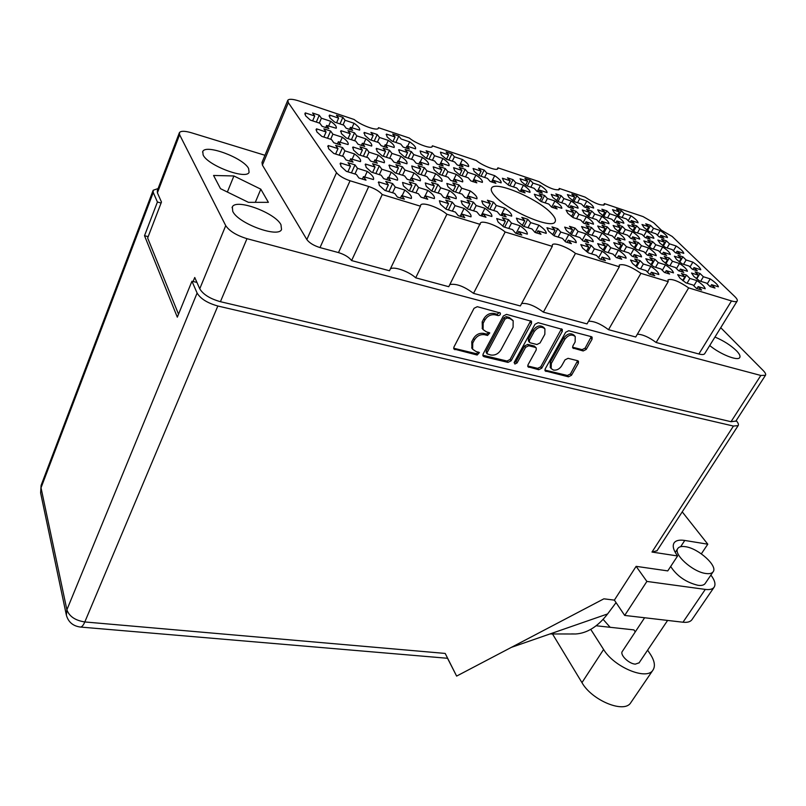 <?xml version="1.0" encoding="UTF-8"?>
<svg xmlns="http://www.w3.org/2000/svg" width="806" height="806" viewBox="0 0 806 806"><rect width="100%" height="100%" fill="white"/><g stroke="black" fill="none" stroke-linecap="round" stroke-linejoin="round"><path stroke-width="1.21" d="M643.954 227.473L649.233 231.584L655.983 233.8L659.066 236.803L663.872 238.375L660.789 235.382L667.459 237.579C667.136 235.906 664.698 233.549 660.144 230.506L653.505 228.31L650.492 225.388L645.727 223.806L648.729 226.728L642.009 224.501L643.954 227.473M614.323 212.572L619.522 216.633L626.403 218.92L629.375 221.872L634.272 223.484L631.289 220.542L638.08 222.788C637.878 221.176 635.521 218.859 631.007 215.837L624.237 213.58L621.335 210.698L616.479 209.076L619.381 211.948L612.53 209.661L614.323 212.572M599.483 212.794L604.742 216.945L611.825 219.272L614.807 222.295L619.854 223.947L616.862 220.935L623.854 223.232C623.713 221.59 621.345 219.212 616.751 216.129L609.789 213.822L606.868 210.88L601.87 209.217L604.782 212.159L597.73 209.822L599.483 212.794M552.795 197.379L558.014 201.571L565.459 204.029L568.341 207.061L573.64 208.794L570.749 205.762L578.093 208.18C578.144 206.558 575.847 204.17 571.222 201.037L563.918 198.608L561.097 195.656L555.848 193.914L558.659 196.866L551.254 194.407L552.795 197.379M503.71 181.169L508.878 185.42L516.717 187.989L519.477 191.042L525.059 192.866L522.278 189.823L530.005 192.362C530.267 190.77 528.061 188.372 523.406 185.179L515.719 182.63L513.019 179.667L507.508 177.834L510.198 180.806L502.41 178.217L503.71 181.169M659.943 243.18L665.393 247.412L672.214 249.618L675.408 252.731L680.264 254.293L677.06 251.19L683.79 253.366C683.397 251.593 680.869 249.155 676.204 246.021L669.494 243.845L666.371 240.803L661.555 239.231L664.668 242.274L657.877 240.057L659.943 243.18M614.998 228.592L620.418 232.884L627.582 235.201L630.685 238.334L635.783 239.976L632.67 236.843L639.742 239.13C639.531 237.377 637.062 234.919 632.357 231.745L625.315 229.448L622.282 226.395L617.235 224.743L620.257 227.796L613.124 225.479L614.998 228.592M567.767 213.268L573.137 217.61L580.683 220.048L583.675 223.202L589.045 224.924L586.033 221.771L593.468 224.179C593.448 222.446 591.06 219.967 586.315 216.743L578.92 214.325L575.988 211.253L570.678 209.52L573.6 212.593L566.104 210.154L567.767 213.268M676.577 259.492L682.178 263.874L689.07 266.061L692.394 269.295L697.301 270.846L693.966 267.612L700.767 269.768C700.293 267.894 697.664 265.355 692.878 262.141L686.108 259.975L682.863 256.822L677.997 255.26L681.231 258.414L674.37 256.217L676.577 259.492M631.138 245.024L636.73 249.467L643.974 251.764L647.198 255.028L652.356 256.651L649.112 253.396L656.265 255.663C655.973 253.809 653.414 251.24 648.588 247.976L641.465 245.699L638.312 242.525L633.204 240.883L636.347 244.067L629.143 241.76L631.138 245.024M583.353 229.811L588.894 234.304L596.531 236.722L599.654 240.017L605.074 241.729L601.941 238.445L609.467 240.823C609.376 238.989 606.898 236.41 602.022 233.085L594.536 230.687L591.483 227.494L586.113 225.771L589.156 228.964L581.569 226.546L583.353 229.811M693.865 276.458L699.648 280.992L706.61 283.148L710.066 286.523L715.013 288.054L711.547 284.689L718.418 286.815C717.864 284.84 715.124 282.201 710.217 278.886L703.376 276.75L700.001 273.466L695.094 271.924L698.459 275.209L691.528 273.033L693.865 276.458M647.943 262.141L653.706 266.736L661.041 269.002L664.396 272.408L669.615 274.02L666.24 270.625L673.463 272.861C673.091 270.897 670.421 268.227 665.464 264.862L658.27 262.605L654.986 259.3L649.827 257.678L653.102 260.993L645.808 258.706L647.943 262.141M599.593 247.059L605.316 251.714L613.044 254.112L616.298 257.537L621.789 259.24L618.524 255.814L626.141 258.172C625.97 256.217 623.381 253.527 618.383 250.102L610.807 247.734L607.623 244.399L602.193 242.687L605.356 246.021L597.679 243.614L599.593 247.059M548.604 231.151L554.286 235.876L562.437 238.405L565.57 241.86L571.363 243.654L568.22 240.198L576.25 242.687C576.31 240.752 573.812 238.042 568.774 234.556L560.785 232.057L557.722 228.692L551.989 226.889L555.042 230.254L546.942 227.715L548.604 231.151M569.026 197.49L574.184 201.591L581.408 203.989L584.279 206.961L589.418 208.653L586.536 205.691L593.659 208.059C593.639 206.467 591.352 204.14 586.808 201.067L579.716 198.689L576.895 195.808L571.807 194.095L574.607 196.986L567.424 194.589L569.026 197.49M521.452 181.642L526.57 185.803L534.156 188.322L536.927 191.294L542.327 193.087L539.546 190.105L547.032 192.594C547.214 191.022 545.007 188.685 540.423 185.561L532.978 183.073L530.267 180.171L524.928 178.378L527.628 181.279L520.082 178.761L521.452 181.642M629.788 228.027L635.138 232.219L642.09 234.486L645.183 237.548L650.13 239.16L647.037 236.098L653.898 238.334C653.626 236.632 651.177 234.224 646.553 231.11L639.712 228.864L636.69 225.881L631.783 224.259L634.806 227.252L627.874 224.975L629.788 228.027M583.977 213.026L589.297 217.267L596.601 219.655L599.593 222.738L604.792 224.431L601.79 221.348L608.993 223.695C608.913 222.003 606.535 219.585 601.87 216.421L594.697 214.064L591.765 211.061L586.617 209.369L589.539 212.371L582.264 209.983L583.977 213.026M535.819 197.258L541.098 201.55L548.785 204.059L551.667 207.162L557.127 208.935L554.236 205.842L561.822 208.311C561.933 206.648 559.646 204.21 554.941 200.996L547.405 198.528L544.584 195.505L539.174 193.722L541.985 196.745L534.338 194.226L535.819 197.258M645.868 244.087L651.379 248.419L658.411 250.666L661.615 253.85L666.622 255.452L663.398 252.268L670.33 254.484C669.988 252.681 667.439 250.172 662.693 246.979L655.792 244.752L652.648 241.649L647.692 240.037L650.825 243.15L643.833 240.883L645.868 244.087M599.533 229.186L605.014 233.579L612.409 235.946L615.522 239.16L620.781 240.833L617.658 237.629L624.952 239.956C624.791 238.163 622.323 235.644 617.527 232.4L610.273 230.053L607.23 226.929L602.022 225.247L605.054 228.37L597.709 225.992L599.533 229.186M662.582 260.781L668.265 265.275L675.378 267.501L678.712 270.816L683.77 272.398L680.415 269.083L687.427 271.279C686.994 269.365 684.354 266.756 679.478 263.471L672.506 261.265L669.232 258.031L664.225 256.439L667.489 259.673L660.416 257.436L662.582 260.781M615.734 246.021L621.386 250.565L628.871 252.913L632.116 256.258L637.435 257.92L634.171 254.575L641.546 256.892C641.314 254.988 638.745 252.359 633.828 249.014L626.494 246.696L623.32 243.442L618.051 241.76L621.214 245.024L613.779 242.666L615.734 246.021M566.386 230.466L572.008 235.07L579.887 237.548L583.02 240.913L588.622 242.666L585.478 239.301L593.246 241.74C593.226 239.856 590.748 237.206 585.791 233.8L578.063 231.352L575 228.078L569.459 226.315L572.502 229.599L564.663 227.111L566.386 230.466M498.128 222.063L503.841 226.939L512.556 229.619L515.608 233.186L521.804 235.08L518.732 231.513L527.315 234.153C527.618 232.178 525.19 229.388 520.041 225.771L511.508 223.121L508.526 219.665L502.41 217.761L505.372 221.217L496.708 218.537L498.128 222.063M440.479 204.271L446.111 209.228L455.35 212.059L458.231 215.645L464.8 217.66L461.898 214.064L470.986 216.854C471.57 214.91 469.273 212.099 464.085 208.422L455.058 205.621L452.237 202.135L445.758 200.12L448.559 203.606L439.391 200.765L440.479 204.271M379.354 185.41L384.895 190.428L394.698 193.44L397.388 197.057L404.35 199.183L401.64 195.576L411.302 198.508C412.168 196.593 410.012 193.772 404.824 190.045L395.252 187.073L392.623 183.577L385.752 181.431L388.361 184.937L378.639 181.924L379.354 185.41M483.006 204.18L488.527 208.885L497.121 211.585L500.042 214.99L506.148 216.895L503.216 213.489L511.679 216.149C512.042 214.305 509.714 211.625 504.707 208.129L496.295 205.459L493.443 202.155L487.408 200.231L490.25 203.545L481.716 200.845L483.006 204.18M426.233 186.287L431.684 191.052L440.771 193.903L443.522 197.329L449.99 199.354L447.209 195.929L456.166 198.729C456.811 196.916 454.614 194.226 449.567 190.669L440.68 187.848L437.99 184.524L431.613 182.499L434.283 185.823L425.256 182.972L426.233 186.287M366.115 167.336L371.475 172.162L381.107 175.184L383.666 178.63L390.517 180.776L387.928 177.33L397.479 180.212C398.285 178.418 396.209 175.748 391.253 172.192L381.843 169.22L379.324 165.875L372.574 163.729L375.062 167.074L365.501 164.041L366.115 167.336M412.622 169.099L417.891 173.693L426.837 176.554L429.467 179.829L435.834 181.864L433.185 178.579L442 181.4C442.695 179.718 440.59 177.139 435.693 173.683L426.938 170.862L424.359 167.678L418.082 165.643L420.631 168.827L411.755 165.955L412.622 169.099M353.481 150.087L358.66 154.732L368.13 157.764L370.579 161.049L377.319 163.205L374.85 159.91L384.281 162.752C385.036 161.059 383.031 158.53 378.286 155.155L369.027 152.163L366.629 148.969L359.99 146.823L362.368 150.017L352.968 146.984L353.481 150.087M454.675 170.691L459.863 175.063L468.205 177.794L470.885 180.917L476.82 182.841L474.13 179.718L482.361 182.398C482.834 180.786 480.708 178.328 475.953 175.033L467.782 172.353L465.163 169.31L459.299 167.376L461.898 170.419L453.607 167.688L454.675 170.691M399.595 152.656L404.703 157.079L413.508 159.951L416.027 163.094L422.294 165.129L419.765 161.996L428.46 164.787C429.155 163.205 427.14 160.757 422.404 157.432L413.78 154.601L411.312 151.548L405.126 149.513L407.574 152.556L398.829 149.684L399.595 152.656M341.412 133.615L346.429 138.078L355.748 141.121L358.086 144.264L364.705 146.42L362.347 143.277L371.667 146.067C372.372 144.486 370.438 142.078 365.884 138.854L356.786 135.861L354.489 132.809L347.95 130.653L350.227 133.705L340.988 130.673L341.412 133.615M441.396 154.984L446.423 159.215L454.644 161.946L457.214 164.938L463.067 166.872L460.488 163.88L468.598 166.57C469.132 165.059 467.087 162.701 462.463 159.507L454.403 156.807L451.884 153.896L446.101 151.951L448.599 154.873L440.419 152.143L441.396 154.984M387.132 136.919L392.079 141.181L400.753 144.062L403.161 147.065L409.337 149.11L406.909 146.108L415.513 148.858C416.158 147.367 414.213 145.03 409.67 141.856L401.176 139.025L398.809 136.093L392.713 134.058L395.061 136.98L386.447 134.098L387.132 136.919M517.895 221.569L523.547 226.335L531.96 228.944L535.013 232.42L540.997 234.264L537.924 230.798L546.216 233.367C546.418 231.453 543.99 228.723 538.922 225.196L530.691 222.617L527.698 219.242L521.784 217.388L524.756 220.763L516.394 218.144L517.895 221.569M462.281 204.23L467.863 209.046L476.769 211.817L479.671 215.313L485.998 217.267L483.076 213.771L491.841 216.492C492.315 214.598 489.998 211.857 484.91 208.27L476.195 205.54L473.364 202.145L467.107 200.18L469.928 203.575L461.092 200.805L462.281 204.23M403.403 185.864L408.904 190.75L418.334 193.682L421.064 197.198L427.774 199.273L425.024 195.757L434.313 198.639C435.079 196.775 432.903 194.014 427.774 190.357L418.556 187.476L415.896 184.06L409.277 181.975L411.916 185.39L402.557 182.458L403.403 185.864M340.978 166.389L346.368 171.335L356.373 174.449L358.902 177.985L366.015 180.181L363.476 176.645L373.44 179.547C374.286 177.693 372.221 174.973 367.254 171.396L357.481 168.333L355.013 164.898L348.001 162.691L350.449 166.127L340.515 163.014L340.978 166.389M447.914 186.69L453.315 191.334L462.08 194.115L464.861 197.46L471.087 199.425L468.296 196.09L476.94 198.82C477.464 197.057 475.258 194.437 470.291 190.951L461.717 188.211L458.997 184.967L452.841 182.982L455.541 186.236L446.836 183.456L447.914 186.69M389.963 168.242L395.283 172.947L404.562 175.889L407.161 179.244L413.76 181.33L411.141 177.975L420.299 180.836C421.064 179.103 418.979 176.474 414.032 172.958L404.955 170.056L402.416 166.802L395.907 164.706L398.426 167.97L389.217 165.029L389.963 168.242M328.596 148.707L333.805 153.462L343.648 156.576L346.046 159.951L353.038 162.157L350.62 158.792L360.463 161.643C361.239 159.9 359.254 157.331 354.509 153.926L344.897 150.853L342.55 147.579L335.649 145.372L337.986 148.636L328.223 145.523L328.596 148.707M434.162 169.915L439.391 174.398L448.025 177.189L450.685 180.383L456.831 182.368L454.151 179.164L462.664 181.914C463.249 180.262 461.133 177.753 456.307 174.378L447.854 171.628L445.255 168.514L439.189 166.53L441.769 169.643L433.185 166.842L434.162 169.915M377.117 151.407L382.266 155.941L391.394 158.883L393.882 162.097L400.37 164.192L397.872 160.978L406.919 163.799C407.645 162.167 405.63 159.669 400.884 156.324L391.958 153.412L389.52 150.289L383.112 148.193L385.53 151.316L376.473 148.364L377.117 151.407M316.788 131.831L321.826 136.405L331.498 139.529L333.785 142.753L340.666 144.969L338.349 141.745L348.071 144.566C348.797 142.924 346.882 140.486 342.328 137.242L332.888 134.169L330.641 131.035L323.861 128.829L326.087 131.952L316.506 128.829L316.788 131.831M474.24 171.436L479.379 175.708L487.449 178.368L490.139 181.421L495.881 183.305L493.171 180.252L501.13 182.871C501.523 181.29 499.377 178.892 494.703 175.668L486.794 173.048L484.164 170.066L478.482 168.182L481.101 171.154L473.082 168.494L474.24 171.436M420.994 153.855L426.062 158.178L434.575 160.968L437.114 164.041L443.169 166.026L440.61 162.953L449.002 165.714C449.637 164.172 447.602 161.764 442.907 158.49L434.565 155.729L432.076 152.747L426.102 150.762L428.57 153.745L420.117 150.944L420.994 153.855M364.836 135.307L369.813 139.67L378.8 142.632L381.178 145.705L387.575 147.8L385.177 144.727L394.124 147.498C394.799 145.957 392.854 143.589 388.311 140.395L379.515 137.483L377.188 134.491L370.881 132.396L373.188 135.388L364.272 132.426L364.836 135.307M679.992 278.171L685.856 282.815L693.029 285.022L696.515 288.477L701.623 290.029L698.127 286.583L705.21 288.76C704.696 286.724 701.935 284.014 696.938 280.629L689.886 278.443L686.49 275.088L681.433 273.506L684.818 276.871L677.675 274.655L679.992 278.171M632.609 263.552L638.453 268.267L646.019 270.584L649.404 274.07L654.784 275.723L651.389 272.237L658.845 274.524C658.532 272.499 655.842 269.768 650.805 266.323L643.379 264.015L640.075 260.63L634.745 258.968L638.04 262.363L630.514 260.026L632.609 263.552M582.657 248.147L588.461 252.923L596.45 255.371L599.714 258.887L605.397 260.62L602.112 257.104L609.981 259.522C609.88 257.517 607.281 254.756 602.193 251.25L594.375 248.822L591.181 245.407L585.559 243.654L588.743 247.079L580.804 244.611L582.657 248.147M329.876 117.857L334.732 122.159L343.89 125.202L346.137 128.214L352.645 130.36L350.388 127.358L359.607 130.119C360.252 128.628 358.398 126.341 354.025 123.258L345.059 120.265L342.862 117.344L336.434 115.187L338.611 118.109L329.523 115.077L329.876 117.857M304.789 114.079L305.293 112.88L305.504 115.711L310.391 120.124L319.881 123.247L322.078 126.32L328.838 128.537L326.621 125.464L325.684 127.64M574.99 336.283L574.154 335.276C570.769 332.616 567.303 333.533 563.757 338.006L550.276 362.106L550.337 367.496M551.324 363.446L551.163 368.564L553.45 370.065C556.734 370.488 559.455 369.108 561.591 365.944L565.016 359.869L568.069 358.327L577.64 360.705L578.456 361.229L578.386 363.174L571.474 375.294L568.462 376.815L545.098 370.881L545.158 368.977L565.661 332.284L568.754 330.722L591.342 336.656L592.118 337.17L592.067 339.195L586.234 349.421L583.191 350.963L572.794 347.99L572.844 346.006L575.121 341.976L575.242 336.586C571.847 333.926 568.371 334.843 564.825 339.326L551.324 363.446L550.276 362.106M514.883 364.04L517.059 362.942L525.603 347.315L528.726 345.744L535.365 347.406L536.252 347.99L536.202 349.955L527.98 364.866L527.93 366.77L538.7 369.712L541.763 368.171L562.256 331.397L562.296 329.362L538.156 322.682L535.003 324.264L514.268 362.267L514.883 364.04M514.107 362.71L516.052 361.582L517.059 362.942M551.747 213.832C539.194 199.284 495.327 180.292 491.63 188.02C490.612 189.622 491.519 192.07 494.35 195.374C506.037 209.953 551.888 229.821 555.032 221.872C556.14 220.119 555.042 217.439 551.747 213.832M280.962 224.693C275.058 212.734 235.977 198.286 232.34 206.941L232.743 211.353C238.022 223.413 278.312 238.244 281.536 229.519L280.962 224.693M248.601 168.504C243.472 157.966 205.782 143.831 202.78 151.498L203.122 154.954C207.706 165.552 246.485 180.03 249.084 172.282L248.601 168.504M709.733 345.512C719.829 354.096 737.722 361.279 739.707 357.612C740.613 356.212 739.525 353.925 736.452 350.741C730.679 345.22 723.516 340.656 714.952 337.059M650.492 225.388L647.611 230.466M621.335 210.698L618.444 215.907M606.868 210.88L603.865 216.351M561.097 195.656L557.974 201.55M513.019 179.667L509.916 185.753M666.371 240.803L663.368 246.011M622.282 226.395L619.149 232.017M575.988 211.253L572.723 217.328M682.863 256.822L679.73 262.151M638.312 242.525L635.037 248.298M591.483 227.494L588.068 233.74M700.001 273.466L696.737 278.926M654.986 259.3L651.57 265.224M607.623 244.399L604.047 250.827M557.722 228.692L553.994 235.674M576.895 195.808L573.892 201.409M530.267 180.171L527.255 186.025M636.69 225.881L633.687 231.221M591.765 211.061L588.632 216.824M544.584 195.505L541.37 201.641M652.648 241.649L649.515 247.13M607.23 226.929L603.956 232.853M669.232 258.031L665.968 263.653M623.32 243.442L619.895 249.528M575 228.078L571.434 234.677M508.526 219.665L504.657 227.191M452.237 202.135L448.418 209.933M392.623 183.577L388.865 191.647M493.443 202.155L489.836 209.298M437.99 184.524L434.424 191.909M379.324 165.875L375.818 173.532M424.359 167.678L421.034 174.69M366.629 148.969L363.355 156.233M465.163 169.31L461.999 175.768M411.312 151.548L408.199 158.218M354.489 132.809L351.426 139.71M451.884 153.896L448.922 160.041M398.809 136.093L395.887 142.45M527.698 219.242L523.94 226.456M473.364 202.145L469.646 209.6M415.896 184.06L412.229 191.778M355.013 164.898L351.416 172.907M458.997 184.967L455.531 192.04M402.416 166.802L399 174.126M342.55 147.579L339.195 155.165M445.255 168.514L442.01 175.245M389.52 150.289L386.326 157.251M330.641 131.035L327.508 138.239M484.164 170.066L481.081 176.272M432.076 152.747L429.034 159.155M377.188 134.491L374.196 141.11M686.49 275.088L683.085 280.841M640.075 260.63L636.498 266.887M591.181 245.407L587.433 252.207M342.862 117.344L339.991 123.912M305.293 112.88L314.723 116.004L312.587 113.011L319.247 115.228L316.315 122.079M511.105 360.816L531.486 323.347L531.517 321.302L506.541 314.37L503.337 315.982L483.076 354.096L483.036 356L484.023 356.675L507.992 362.388L511.105 360.816L510.107 359.456L530.741 320.738M264.962 155.286L191.354 132.748C184.806 130.854 180.826 130.814 179.416 132.637L179.597 134.723L225.73 225.64C229.388 231.07 236.47 235.412 246.979 238.677L760.834 375.465L765.468 375.294C766.103 374.327 765.327 372.715 763.141 370.468L720.735 327.689M735.858 421.105L731.022 421.709L220.421 301.696C210.054 298.764 203.162 294.462 199.747 288.8L194.75 277.486L193.108 281.506M495.186 314.834L498.058 315.579C499.891 315.468 500.647 314.612 500.314 313.02L477.293 306.683L474.029 308.315L453.909 347.104L453.879 349.008L477.162 355.033L479.409 352.585L475.862 351.426L472.638 349.22L472.739 343.064L474.412 339.89C476.991 335.86 480.406 334.147 484.668 334.742L487.529 335.457L489.786 332.949L486.25 331.77L483.096 329.614L483.167 323.226L484.859 320.002C487.469 315.912 490.914 314.199 495.186 314.834L494.179 313.494C489.907 312.859 486.471 314.572 483.862 318.652L484.859 320.002M640.911 273.345L608.53 329.684L635.722 336.999L668.194 281.657L640.911 273.345C630.675 266.353 623.461 263.592 619.26 265.063L619.32 266.766L587.03 323.901L543.385 312.154L575.464 253.406C567.908 247.23 553.843 241.981 552.362 244.833L552.291 246.354L505.171 231.997L473.515 293.364L520.344 305.958L552.291 246.354M619.32 266.766L575.464 253.406M704.756 353.582L704.635 353.774C703.86 354.711 701.935 354.781 698.873 353.985L731.505 300.94C734.568 301.847 736.452 301.897 737.147 301.101C737.752 300.185 736.906 298.613 734.619 296.376L672.174 236.46L661.464 230.254L653.666 222.728L643.097 216.602L604.389 203.596L604.47 204.784C600.782 205.792 594.304 203.233 585.035 197.087L559.304 188.443L558.498 189.974M559.304 188.443L559.314 189.531C555.354 190.629 548.584 187.989 539.002 181.622L497.896 167.809L497.211 169.169M497.896 167.809L497.826 168.736C496.788 171.204 482.965 165.976 476.255 160.535L432.409 145.805L431.875 146.924M432.409 145.805L432.278 146.561C431.2 149.281 416.087 143.71 409.297 138.038L378.498 127.691L378.095 128.577M378.498 127.691L378.357 128.305C377.248 131.237 360.987 125.373 354.146 119.5L299.298 101.072C292.931 99.017 289.092 98.745 287.802 100.256L288.336 102.674L336.525 172.686C339.215 175.889 343.729 178.589 350.056 180.776L368.735 186.498C374.921 188.624 379.414 191.304 382.235 194.548L420.45 206.195L389.479 270.756L351.607 260.57L382.235 194.548M480.235 224.4L446.897 214.245L415.695 277.808L448.761 286.704L480.396 223.111C481.988 219.907 497.463 225.499 505.171 231.997M178.519 314.199L147.649 238.012L161.472 202.044L157.412 192.856L157.311 190.589L179.275 132.99M604.389 203.596L603.493 205.228M288.336 102.674L262.393 165.089L306.844 239.573L336.525 172.686M350.056 180.776L320.002 247.583L338.49 252.59L368.735 186.498M731.505 300.94L688.667 287.883L656.124 342.49L698.873 353.985M588.541 321.211C594.123 321.09 600.782 323.921 608.53 329.684M521.673 303.479C527.638 302.915 534.872 305.806 543.385 312.154M449.859 284.528C456.226 283.41 464.115 286.352 473.515 293.364M390.356 268.912C393.741 266.081 408.803 271.4 415.695 277.808M351.607 260.57C348.968 257.164 344.595 254.505 338.49 252.59M320.002 247.583C313.756 245.608 309.373 242.938 306.844 239.573M262.393 165.089L262 162.419L287.682 100.569M637.355 334.208C642.644 334.369 648.901 337.13 656.124 342.49M268.388 202.336L260.812 189.178L233.901 175.97L213.57 175.466L220.501 188.675L248.429 202.336L268.388 202.336M326.621 125.464L336.223 128.245C336.898 126.713 335.054 124.396 330.692 121.293L321.403 118.21L319.317 123.066M319.247 115.228L321.403 118.21M688.667 287.883C678.793 281.183 671.912 278.493 668.013 279.823L668.194 281.657M446.897 214.245C439.109 207.485 422.344 201.601 420.672 205.097L420.45 206.195M255.301 202.336L260.812 189.178M227.363 192.03L233.901 175.97M482.381 328.636L482.179 321.876L483.862 318.652M471.923 348.202L471.772 341.694L473.444 338.52C476.014 334.5 479.429 332.787 483.691 333.392L486.542 334.107L488.96 332.445M453.637 348.232L476.195 353.663L478.583 352.081M494.179 313.494L497.04 314.249L499.488 312.516M482.794 355.224L506.994 361.028L510.107 359.456M507.216 317.967L504.969 319.095L487.177 352.494L487.146 353.834L490.804 355.013C494.975 355.567 498.35 353.874 500.899 349.935L513.09 327.256L513.16 320.758L510.198 318.753L507.216 317.967L506.188 316.637L503.952 317.765L504.969 319.095M486.23 352.544L486.199 351.124L503.952 317.765M512.858 320.365L509.17 317.423L510.198 318.753M506.188 316.637L509.17 317.423M527.688 365.974L537.673 368.362L540.735 366.821L561.5 328.818M536.161 347.88L534.328 346.066L527.698 344.404L524.575 345.976L516.052 361.582M544.836 334.289L544.927 328.878C541.41 326.047 537.844 326.944 534.217 331.558L529.451 340.263L529.421 342.248L530.308 342.842L536.957 344.515L540.07 342.943L544.836 334.289M544.675 328.556L543.869 327.558C540.363 324.727 536.796 325.614 533.169 330.228L534.217 331.558M528.474 341.019L528.424 338.933L533.169 330.228M573.61 348.524L572.532 347.205L582.113 349.643L585.146 348.111L591.292 336.646M544.856 370.075L567.414 375.475L570.426 373.954L577.64 360.705M328.596 126.109L330.692 121.293M314.723 116.004L312.637 120.87M350.388 127.358L349.472 129.444M351.98 127.882L354.025 123.258M345.059 120.265L343.024 124.91M338.611 118.109L336.586 122.774M329.09 116.084L329.523 115.077M602.112 257.104L600.873 259.33M598.606 257.698L602.193 251.25M594.375 248.822L591.584 253.88M588.743 247.079L586.355 251.412M651.389 272.237L650.15 274.362M647.47 272.085L650.805 266.323M643.379 264.015L640.568 268.912M638.04 262.363L635.773 266.333M698.127 286.583L696.908 288.629M693.835 285.818L696.938 280.629M689.886 278.443L687.075 283.188M684.818 276.871L682.662 280.518M385.177 144.727L384.21 146.823M386.175 145.05L388.311 140.395M379.515 137.483L377.389 142.168M373.188 135.388L371.072 140.083M363.929 133.202L364.272 132.426M440.61 162.953L439.633 164.988M440.741 163.003L442.907 158.49M434.565 155.729L432.409 160.263M428.57 153.745L426.414 158.288M493.171 180.252L492.194 182.206M491.549 181.965L494.703 175.668M486.794 173.048L484.608 177.431M481.101 171.154L478.976 175.436M338.349 141.745L337.341 144.032M340.092 142.309L342.328 137.242M332.888 134.169L330.661 139.267M326.087 131.952L323.871 137.07M316.002 129.978L316.506 128.829M397.872 160.978L396.844 163.185M398.617 161.22L400.884 156.324M391.958 153.412L389.691 158.339M385.53 151.316L383.273 156.263M376.16 149.06L376.473 148.364M454.151 179.164L453.113 181.29M452.962 181.239L456.307 174.378M447.854 171.628L445.547 176.383M441.769 169.643L439.471 174.418M350.62 158.792L349.542 161.2M352.121 159.266L354.509 153.926M344.897 150.853L342.52 156.223M337.986 148.636L335.608 154.037M327.75 146.601L328.223 145.523M411.141 177.975L410.042 180.292M411.594 178.116L414.032 172.958M404.955 170.056L402.537 175.245M398.426 167.97L396.008 173.179M388.945 165.623L389.217 165.029M468.296 196.09L467.188 198.326M466.724 198.165L470.291 190.951M461.717 188.211L459.249 193.218M455.541 186.236L453.113 191.203M363.476 176.645L362.317 179.194M364.695 177.028L367.254 171.396M357.481 168.333L354.932 173.995M350.449 166.127L347.9 171.809M340.072 164.011L340.515 163.014M425.024 195.757L423.845 198.205M425.165 195.798L427.774 190.357M418.556 187.476L415.956 192.936M411.916 185.39L409.327 190.881M483.076 213.771L481.887 216.129M481.091 215.847L484.91 208.27M476.195 205.54L473.555 210.819M469.928 203.575L467.379 208.704M537.924 230.798L536.736 233.055M535.103 232.45L538.922 225.196M530.691 222.617L528.021 227.725M524.756 220.763L522.308 225.458M406.909 146.108L405.972 148.123M407.584 146.329L409.67 141.856M395.061 136.98L392.996 141.493M386.165 134.713L386.447 134.098M460.488 163.88L459.541 165.824M459.41 165.774L462.463 159.507M454.403 156.807L452.297 161.16M448.599 154.873L446.494 159.235M362.347 143.277L361.36 145.463M363.708 143.72L365.884 138.854M356.786 135.861L354.61 140.748M350.227 133.705L348.061 138.612M340.565 131.62L340.988 130.673M419.765 161.996L418.767 164.112M420.188 162.127L422.404 157.432M413.78 154.601L411.564 159.316M407.574 152.556L405.368 157.301M398.577 150.218L398.829 149.684M474.13 179.718L473.122 181.763M472.709 181.612L475.953 175.033M467.782 172.353L465.536 176.917M461.898 170.419L459.682 174.952M374.85 159.91L373.793 162.218M375.949 160.263L378.286 155.155M369.027 152.163L366.7 157.301M362.368 150.017L360.05 155.175M352.575 147.851L352.968 146.984M433.185 178.579L432.117 180.806M433.316 178.63L435.693 173.683M426.938 170.862L424.571 175.829M420.631 168.827L418.274 173.814M387.928 177.33L386.809 179.758M388.754 177.582L391.253 172.192M381.843 169.22L379.354 174.63M375.062 167.074L372.584 172.514M365.148 164.837L365.501 164.041M447.209 195.929L446.071 198.266M445.889 198.205L449.567 190.669M440.68 187.848L438.152 193.077M434.283 185.823L431.754 191.072M503.216 213.489L502.057 215.746M501.01 215.363L504.707 208.129M496.295 205.459L493.735 210.517M490.25 203.545L487.811 208.381M401.64 195.576L400.431 198.135M402.144 195.727L404.824 190.045M395.252 187.073L392.582 192.795M388.361 184.937L385.691 190.679M378.326 182.599L378.639 181.924M461.898 214.064L460.669 216.532M460.145 216.361L464.085 208.422M455.058 205.621L452.337 211.132M448.559 203.606L445.889 209.066M518.732 231.513L517.502 233.881M516.082 233.367L520.041 225.771M511.508 223.121L508.757 228.451M505.372 221.217L502.803 226.214M585.478 239.301L584.32 241.417M582.315 240.158L585.791 233.8M578.063 231.352L575.464 236.158M572.502 229.599L570.225 233.811M634.171 254.575L633.022 256.61M630.604 254.706L633.828 249.014M626.494 246.696L623.874 251.341M621.214 245.024L619.038 248.893M680.415 269.083L679.267 271.028M676.476 268.589L679.478 263.471M672.506 261.265L669.867 265.768M667.489 259.673L665.413 263.23M617.658 237.629L616.57 239.563M614.404 238.002L617.527 232.4M610.273 230.053L607.825 234.475M605.054 228.37L602.979 232.148M663.398 252.268L662.32 254.132M659.782 252.026L662.693 246.979M655.792 244.752L653.323 249.044M650.825 243.15L648.84 246.626M554.236 205.842L553.218 207.767M551.687 207.172L554.941 200.996M547.405 198.528L545.128 202.87M541.985 196.745L539.899 200.724M601.79 221.348L600.772 223.202M598.838 221.952L601.87 216.421M594.697 214.064L592.4 218.285M589.539 212.371L587.544 216.048M647.037 236.098L646.019 237.881M643.722 236.098L646.553 231.11M639.712 228.864L637.405 232.954M634.806 227.252L632.891 230.647M539.546 190.105L538.589 191.939M537.35 191.475L540.423 185.561M532.978 183.073L530.842 187.214M527.628 181.279L525.633 185.158M586.536 205.691L585.569 207.464M583.856 206.517L586.808 201.067M579.716 198.689L577.549 202.709M574.607 196.986L572.693 200.573M568.22 240.198L567.021 242.405M565.107 241.347L568.774 234.556M560.785 232.057L558.105 237.055M555.042 230.254L552.654 234.717M618.524 255.814L617.325 257.93M614.988 256.157L618.383 250.102M610.807 247.734L608.107 252.58M605.356 246.021L603.09 250.122M666.24 270.625L665.051 272.66M662.31 270.292L665.464 264.862M658.27 262.605L655.56 267.31M653.102 260.993L650.936 264.751M711.547 284.689L710.368 286.644M707.265 283.793L710.217 278.886M703.376 276.75L700.646 281.304M698.459 275.209L696.394 278.654M601.941 238.445L600.823 240.47M598.737 239.05L602.022 233.085M594.536 230.687L592.017 235.292M589.156 228.964L586.98 232.954M649.112 253.396L648.004 255.341M645.525 253.326L648.588 247.976M641.465 245.699L638.926 250.162M636.347 244.067L634.272 247.734M693.966 267.612L692.858 269.476M690.017 266.977L692.878 262.141M686.108 259.975L683.559 264.308M681.231 258.414L679.257 261.799M586.033 221.771L584.975 223.705M583.131 222.617L586.315 216.743M578.92 214.325L576.562 218.718M573.6 212.593L571.514 216.482M632.67 236.843L631.622 238.707M629.385 237.024L632.357 231.745M625.315 229.448L622.937 233.7M620.257 227.796L618.262 231.372M677.06 251.19L676.012 252.973M673.423 250.797L676.204 246.021M669.494 243.845L667.106 247.966M664.668 242.274L662.764 245.568M522.278 189.823L521.291 191.737M520.243 191.344L523.406 185.179M515.719 182.63L513.523 186.942M510.198 180.806L508.123 184.886M570.749 205.762L569.761 207.616M568.129 206.83L571.222 201.037M563.918 198.608L561.701 202.79M558.659 196.866L556.664 200.644M616.862 220.935L615.875 222.708M613.86 221.338L616.751 216.129M609.789 213.822L607.553 217.872M604.782 212.159L602.868 215.645M631.289 220.542L630.332 222.244M628.257 220.753L631.007 215.837M624.237 213.58L622.071 217.479M619.381 211.948L617.547 215.262M660.789 235.382L659.802 237.095M657.444 235.221L660.144 230.506M653.505 228.31L651.258 232.249M648.729 226.728L646.896 229.952M639.098 662.824L635.309 664.134C628.74 663.822 619.461 654.563 622.393 651.329L644.619 617.749M705.955 573.509C709.441 573.983 711.809 573.449 713.038 571.907C718.307 566.215 698.379 548.251 685.332 546.68C681.705 546.136 679.246 546.67 677.967 548.282C672.637 553.772 692.767 572.089 705.955 573.509M670.673 566.487C676.969 576.109 686.077 582.385 697.996 585.307C701.482 585.75 703.85 585.186 705.099 583.615L705.3 583.312M596.158 625.768L633.939 629.889L635.269 631.874M647.611 650.17L650.19 653.998C654.643 660.809 655.55 666.219 652.89 670.209C646.674 680.697 613.971 667.056 603.603 649.485L590.748 629.375M646.886 581.428L624.7 615.431L614.374 600.127L636.125 566.346L646.886 581.428L705.29 589.408C709.582 589.942 712.494 589.246 714.035 587.322C715.93 584.461 714.882 580.38 710.892 575.061M636.125 566.346L667.761 570.9L677.594 555.969L651.983 552.05L733.44 426.062L738.145 425.618C738.85 424.55 738.195 422.878 736.19 420.601M158.097 188.554L153.17 190.266L153.261 192.503L41.025 487.801L66.888 609.779L197.107 293.052C200.523 298.754 207.434 303.076 217.842 306.008L733.44 426.062M614.374 600.127L603.865 598.828L456.619 676.093L445.204 653.434L447.632 658.29L80.509 627.058C81.97 626.927 83.401 625.224 84.811 621.95L445.204 653.434M692.092 619.461L691.83 619.844C690.218 621.879 687.276 622.675 682.984 622.222L705.29 589.408M624.7 615.431L682.984 622.222M456.619 676.093L447.542 658.28M161.099 203.021L157.412 202.024L153.261 192.503M196.936 282.422L191.949 281.223L197.107 293.052M157.412 202.024L144.516 235.715L177.31 317.171L191.949 281.223M148.173 236.642L144.516 235.715M701.341 553.843L707.789 544.191L684.768 540.453C679.569 539.647 676.053 540.403 674.219 542.71C672.204 545.722 673.322 550.145 677.594 555.969M707.789 544.191L682.229 511.86M657.031 550.74L651.983 552.05M511.377 647.359L607.603 613.94L616.056 602.616M607.603 613.94C597.891 626.554 587.221 633.234 575.605 633.99L571.615 633.919M631.058 702.288L630.685 702.832C624.187 713.713 591.866 700.424 581.962 682.632L552.543 634.02M610.162 627.3L603.12 619.351M246.979 238.677L220.421 301.696M731.022 421.709L760.834 375.465M199.747 288.8L225.73 225.64M179.597 134.723L157.412 192.856M482.179 321.876L483.167 323.226M486.542 334.107L487.529 335.457M483.691 333.392L484.668 334.742M473.444 338.52L474.412 339.89M471.772 341.694L472.739 343.064M476.195 353.663L477.162 355.033M453.98 348.353L454.927 349.733M497.04 314.249L498.058 315.579M530.439 322.017L531.486 323.347M506.994 361.028L507.992 362.388M483.046 355.305L484.023 356.675M486.199 351.124L487.177 352.494M561.188 330.077L562.256 331.397M540.735 366.821L541.763 368.171M537.673 368.362L538.7 369.712M527.819 366.005L528.837 367.365M534.328 346.066L535.365 347.406M527.698 344.404L528.726 345.744M524.575 345.976L525.603 347.315M528.424 338.933L529.451 340.263M582.113 349.643L583.191 350.963M563.757 338.006L564.825 339.326M577.318 361.844L578.386 363.174M570.426 373.954L571.474 375.294M567.414 375.475L568.462 376.815M544.937 370.105L545.964 371.445M590.969 337.885L592.067 339.195M585.146 348.111L586.234 349.421M217.842 306.008L84.811 621.95C75.21 620.459 69.235 616.399 66.888 609.779L66.364 615.139C68.349 622.141 73.064 626.111 80.509 627.058L80.116 627.028M680.667 546.69L684.768 540.453M41.096 485.393L40.622 492.94L41.308 484.849L153.019 190.669M603.603 649.485L581.962 682.632M550.125 367.214L551.163 368.564M491.368 188.544L491.63 188.02M232.057 207.636L232.34 206.941M202.568 152.052L202.78 151.498M704.635 353.774L737.147 301.101M765.468 375.294L735.747 421.276M482.109 328.254L483.096 329.614M471.671 347.849L472.638 349.22M486.169 352.464L487.146 353.834M528.383 340.908L529.421 342.248M638.987 662.995L667.61 620.429M713.038 571.907L705.099 583.615M575.605 633.99L550.276 633.959L557.641 631.289M738.145 425.618L656.89 550.951M66.304 614.817L40.622 492.94M714.035 587.322L691.83 619.844M677.765 548.594L675.257 552.422M652.89 670.209L630.685 702.832"/></g></svg>
